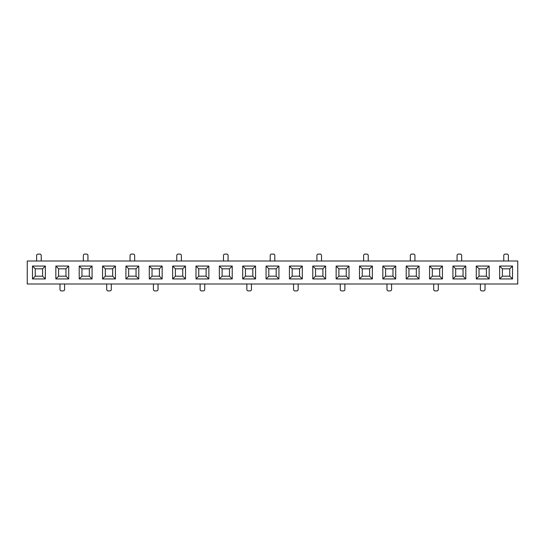 <?xml version="1.0" encoding="UTF-8"?>
<svg xmlns="http://www.w3.org/2000/svg" width="545" height="545" viewBox="0 0 545 545"><rect width="100%" height="100%" fill="white"/><g stroke="black" fill="none" stroke-linecap="round" stroke-linejoin="round"><path stroke-width="0.82" d="M336.136 266.062L349.011 266.062L349.011 278.938L336.136 278.938L336.136 266.062L338.895 268.821L338.895 276.179L346.252 276.179L346.252 268.821L338.895 268.821M429.562 266.062L442.438 266.062L442.438 278.938L429.562 278.938L429.562 266.062L432.321 268.821L432.321 276.179L439.679 276.179L439.679 268.821L432.321 268.821M55.849 266.062L68.725 266.062L68.725 278.938L55.849 278.938L55.849 266.062L58.608 268.821L58.608 276.179L65.965 276.179L65.965 268.821L58.608 268.821M149.275 266.062L162.151 266.062L162.151 278.938L149.275 278.938L149.275 266.062L152.035 268.821L152.035 276.179L159.392 276.179L159.392 268.821L152.035 268.821M195.989 266.062L208.864 266.062L208.864 278.938L195.989 278.938L195.989 266.062L198.748 268.821L198.748 276.179L206.105 276.179L206.105 268.821L198.748 268.821M102.562 266.062L115.438 266.062L115.438 278.938L102.562 278.938L102.562 266.062L105.321 268.821L105.321 276.179L112.679 276.179L112.679 268.821L105.321 268.821M289.422 266.062L302.291 266.062L302.291 278.938L289.422 278.938L289.422 266.062L292.181 268.821L292.181 276.179L299.539 276.179L299.539 268.821L292.181 268.821M382.849 266.062L395.725 266.062L395.725 278.938L382.849 278.938L382.849 266.062L385.608 268.821L385.608 276.179L392.965 276.179L392.965 268.821L385.608 268.821M476.276 266.062L489.151 266.062L489.151 278.938L476.276 278.938L476.276 266.062L479.035 268.821L479.035 276.179L486.392 276.179L486.392 268.821L479.035 268.821M242.709 266.062L255.578 266.062L255.578 278.938L242.709 278.938L242.709 266.062L245.461 268.821L245.461 276.179L252.819 276.179L252.819 268.821L245.461 268.821M92.078 266.062L92.078 278.938L79.209 278.938L79.209 266.062L92.078 266.062L89.319 268.821L81.961 268.821L81.961 276.179L89.319 276.179L89.319 268.821M138.791 266.062L138.791 278.938L125.922 278.938L125.922 266.062L138.791 266.062L136.039 268.821L128.681 268.821L128.681 276.179L136.039 276.179L136.039 268.821M185.511 266.062L185.511 278.938L172.636 278.938L172.636 266.062L185.511 266.062L182.752 268.821L175.395 268.821L175.395 276.179L182.752 276.179L182.752 268.821M325.651 266.062L325.651 278.938L312.776 278.938L312.776 266.062L325.651 266.062L322.892 268.821L315.535 268.821L315.535 276.179L322.892 276.179L322.892 268.821M278.938 266.062L278.938 278.938L266.062 278.938L266.062 266.062L278.938 266.062L276.179 268.821L268.821 268.821L268.821 276.179L276.179 276.179L276.179 268.821M372.364 266.062L372.364 278.938L359.489 278.938L359.489 266.062L372.364 266.062L369.605 268.821L362.248 268.821L362.248 276.179L369.605 276.179L369.605 268.821M45.364 266.062L45.364 278.938L32.489 278.938L32.489 266.062L45.364 266.062L42.605 268.821L35.248 268.821L35.248 276.179L42.605 276.179L42.605 268.821M232.225 266.062L232.225 278.938L219.349 278.938L219.349 266.062L232.225 266.062L229.465 268.821L222.108 268.821L222.108 276.179L229.465 276.179L229.465 268.821M419.078 266.062L419.078 278.938L406.209 278.938L406.209 266.062L419.078 266.062L416.319 268.821L408.961 268.821L408.961 276.179L416.319 276.179L416.319 268.821M512.511 266.062L512.511 278.938L499.636 278.938L499.636 266.062L512.511 266.062L509.752 268.821L502.395 268.821L502.395 276.179L509.752 276.179L509.752 268.821M465.791 266.062L465.791 278.938L452.922 278.938L452.922 266.062L465.791 266.062L463.039 268.821L455.681 268.821L455.681 276.179L463.039 276.179L463.039 268.821M517.75 283.993L27.25 283.993L27.25 261.007L517.75 261.007L517.75 283.993M41.229 261.007L41.229 255.489A1.376 1.376 0 0 0 39.846 254.106L38.007 254.106A1.376 1.376 0 0 0 36.631 255.489L36.631 261.007M59.984 283.993L59.984 289.511A1.376 1.376 0 0 0 61.367 290.894L63.206 290.894A1.376 1.376 0 0 0 64.582 289.511L64.582 283.993M87.943 261.007L87.943 255.489A1.376 1.376 0 0 0 86.56 254.106L84.72 254.106A1.376 1.376 0 0 0 83.344 255.489L83.344 261.007M134.656 261.007L134.656 255.489A1.376 1.376 0 0 0 133.28 254.106L131.44 254.106A1.376 1.376 0 0 0 130.057 255.489L130.057 261.007M181.369 261.007L181.369 255.489A1.376 1.376 0 0 0 179.993 254.106L178.154 254.106A1.376 1.376 0 0 0 176.771 255.489L176.771 261.007M228.083 261.007L228.083 255.489A1.376 1.376 0 0 0 226.706 254.106L224.867 254.106A1.376 1.376 0 0 0 223.484 255.489L223.484 261.007M274.796 261.007L274.796 255.489A1.376 1.376 0 0 0 273.42 254.106L271.58 254.106A1.376 1.376 0 0 0 270.204 255.489L270.204 261.007M321.516 261.007L321.516 255.489A1.376 1.376 0 0 0 320.133 254.106L318.294 254.106A1.376 1.376 0 0 0 316.918 255.489L316.918 261.007M368.229 261.007L368.229 255.489A1.376 1.376 0 0 0 366.846 254.106L365.007 254.106A1.376 1.376 0 0 0 363.631 255.489L363.631 261.007M414.943 261.007L414.943 255.489A1.376 1.376 0 0 0 413.56 254.106L411.72 254.106A1.376 1.376 0 0 0 410.344 255.489L410.344 261.007M461.656 261.007L461.656 255.489A1.376 1.376 0 0 0 460.28 254.106L458.44 254.106A1.376 1.376 0 0 0 457.057 255.489L457.057 261.007M508.369 261.007L508.369 255.489A1.376 1.376 0 0 0 506.993 254.106L505.154 254.106A1.376 1.376 0 0 0 503.771 255.489L503.771 261.007M106.704 283.993L106.704 289.511A1.376 1.376 0 0 0 108.08 290.894L109.92 290.894A1.376 1.376 0 0 0 111.296 289.511L111.296 283.993M153.417 283.993L153.417 289.511A1.376 1.376 0 0 0 154.794 290.894L156.633 290.894A1.376 1.376 0 0 0 158.016 289.511L158.016 283.993M200.131 283.993L200.131 289.511A1.376 1.376 0 0 0 201.507 290.894L203.346 290.894A1.376 1.376 0 0 0 204.729 289.511L204.729 283.993M246.844 283.993L246.844 289.511A1.376 1.376 0 0 0 248.22 290.894L250.06 290.894A1.376 1.376 0 0 0 251.443 289.511L251.443 283.993M293.557 283.993L293.557 289.511A1.376 1.376 0 0 0 294.94 290.894L296.78 290.894A1.376 1.376 0 0 0 298.156 289.511L298.156 283.993M340.271 283.993L340.271 289.511A1.376 1.376 0 0 0 341.654 290.894L343.493 290.894A1.376 1.376 0 0 0 344.869 289.511L344.869 283.993M386.984 283.993L386.984 289.511A1.376 1.376 0 0 0 388.367 290.894L390.206 290.894A1.376 1.376 0 0 0 391.582 289.511L391.582 283.993M433.704 283.993L433.704 289.511A1.376 1.376 0 0 0 435.08 290.894L436.92 290.894A1.376 1.376 0 0 0 438.296 289.511L438.296 283.993M480.418 283.993L480.418 289.511A1.376 1.376 0 0 0 481.794 290.894L483.633 290.894A1.376 1.376 0 0 0 485.016 289.511L485.016 283.993M479.035 276.179L476.276 278.938M489.151 266.062L486.392 268.821M486.392 276.179L489.151 278.938M198.748 276.179L195.989 278.938M208.864 266.062L206.105 268.821M206.105 276.179L208.864 278.938M292.181 276.179L289.422 278.938M302.291 266.062L299.539 268.821M299.539 276.179L302.291 278.938M338.895 276.179L336.136 278.938M349.011 266.062L346.252 268.821M346.252 276.179L349.011 278.938M385.608 276.179L382.849 278.938M395.725 266.062L392.965 268.821M392.965 276.179L395.725 278.938M432.321 276.179L429.562 278.938M442.438 266.062L439.679 268.821M439.679 276.179L442.438 278.938M152.035 276.179L149.275 278.938M162.151 266.062L159.392 268.821M159.392 276.179L162.151 278.938M58.608 276.179L55.849 278.938M68.725 266.062L65.965 268.821M65.965 276.179L68.725 278.938M105.321 276.179L102.562 278.938M115.438 266.062L112.679 268.821M112.679 276.179L115.438 278.938M245.461 276.179L242.709 278.938M255.578 266.062L252.819 268.821M252.819 276.179L255.578 278.938M128.681 268.821L125.922 266.062M128.681 276.179L125.922 278.938M138.791 278.938L136.039 276.179M222.108 268.821L219.349 266.062M222.108 276.179L219.349 278.938M232.225 278.938L229.465 276.179M175.395 268.821L172.636 266.062M175.395 276.179L172.636 278.938M185.511 278.938L182.752 276.179M362.248 268.821L359.489 266.062M362.248 276.179L359.489 278.938M372.364 278.938L369.605 276.179M81.961 268.821L79.209 266.062M81.961 276.179L79.209 278.938M92.078 278.938L89.319 276.179M35.248 268.821L32.489 266.062M35.248 276.179L32.489 278.938M45.364 278.938L42.605 276.179M408.961 268.821L406.209 266.062M408.961 276.179L406.209 278.938M419.078 278.938L416.319 276.179M455.681 268.821L452.922 266.062M455.681 276.179L452.922 278.938M465.791 278.938L463.039 276.179M315.535 268.821L312.776 266.062M315.535 276.179L312.776 278.938M325.651 278.938L322.892 276.179M502.395 268.821L499.636 266.062M502.395 276.179L499.636 278.938M512.511 278.938L509.752 276.179M268.821 268.821L266.062 266.062M268.821 276.179L266.062 278.938M278.938 278.938L276.179 276.179"/></g></svg>
